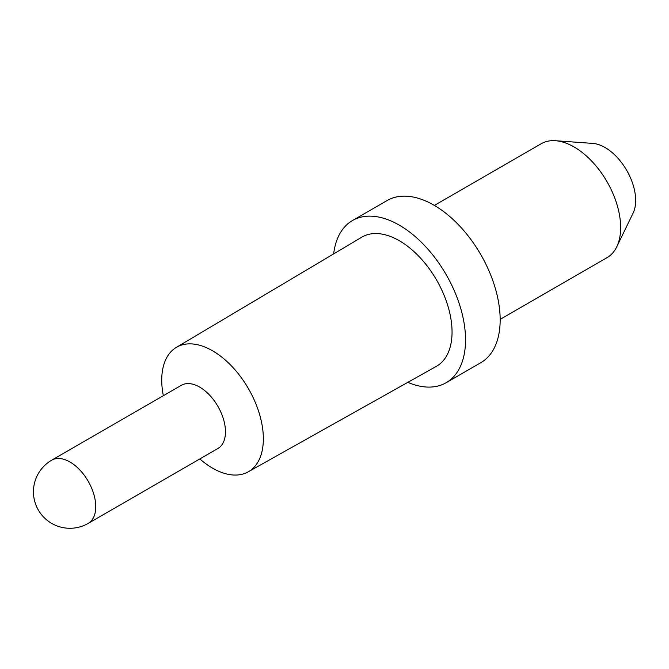<?xml version="1.0" encoding="UTF-8"?>
<svg xmlns="http://www.w3.org/2000/svg" width="669" height="669" viewBox="0 0 669 669"><rect width="100%" height="100%" fill="white"/><g stroke="black" fill="none" stroke-linecap="round" stroke-linejoin="round"><path stroke-width="1" d="M199.655 387.092A36.494 21.073 60 0 1 223.505 419.254A36.494 21.073 60 0 1 217.91 448.498L88.191 523.392A36.494 21.073 60 0 0 95.751 506.684A36.494 21.073 60 0 0 69.944 461.986A36.494 21.073 60 0 0 51.697 460.18L181.408 385.285A36.494 21.073 60 0 1 199.655 387.092M163.345 395.722A71.859 41.486 60 0 1 176.357 347.378A71.859 41.486 60 0 1 212.541 350.782A71.859 41.486 60 0 1 259.555 414.345A71.859 41.486 60 0 1 248.207 471.837A71.859 41.486 60 0 1 212.541 468.133A71.859 41.486 60 0 1 199.839 458.934M176.357 347.378L361.762 237.194A74.577 43.059 60 0 1 399.318 240.723A74.577 43.059 60 0 1 448.113 306.695A74.577 43.059 60 0 1 436.339 366.361L248.207 471.837M333.655 253.894A93.643 54.064 60 0 1 352.504 220.527A93.643 54.064 60 0 1 399.318 225.16A93.643 54.064 60 0 1 460.498 307.681A93.643 54.064 60 0 1 446.139 382.718A93.643 54.064 60 0 1 407.822 382.35M352.504 220.527L387.134 200.524A93.643 54.064 60 0 1 433.955 205.166A93.643 54.064 60 0 1 495.127 287.687A93.643 54.064 60 0 1 480.777 362.723L446.139 382.718M434.382 205.408L541.229 143.726A65.788 37.982 60 0 1 555.471 140.724A65.788 37.982 60 0 1 574.119 146.979A65.788 37.982 60 0 1 616.743 246.836A65.788 37.982 60 0 1 607.017 257.674L500.169 319.364M555.471 140.724L592.843 143.417A43.217 24.954 60 0 1 605.094 147.531A43.217 24.954 60 0 1 633.091 213.127L616.743 246.836M51.697 460.18A36.494 36.494 0 0 0 33.45 491.782A36.494 36.494 0 0 0 88.191 523.392"/></g></svg>
